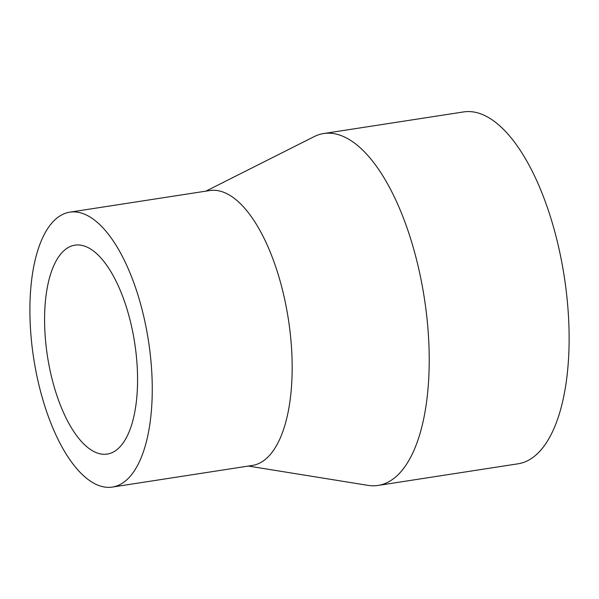 <?xml version="1.0" encoding="UTF-8"?>
<svg xmlns="http://www.w3.org/2000/svg" width="599" height="599" viewBox="0 0 599 599"><rect width="100%" height="100%" fill="white"/><g stroke="black" fill="none" stroke-linecap="round" stroke-linejoin="round"><path stroke-width="0.9" d="M248.36 466.059L368.003 485.362A178.03 74.298 -98.8 0 0 378.081 485.43L517.985 463.813A178.03 74.298 -98.8 0 0 552.053 222.102A178.03 74.298 -98.8 0 0 463.626 111.923L323.715 133.532A178.03 74.298 -98.8 0 0 314.131 136.639L205.884 191.148M378.081 485.43A178.03 74.298 -98.8 0 0 412.149 243.718A178.03 74.298 -98.8 0 0 323.715 133.532M112.305 487.077L252.216 465.468A139.088 58.043 -98.8 0 0 278.834 276.633A139.088 58.043 -98.8 0 0 209.74 190.549L69.836 212.166A139.088 58.043 -98.8 0 0 33.709 358.487A139.088 58.043 -98.8 0 0 112.305 487.077A139.088 58.043 -98.8 0 0 138.923 298.242A139.088 58.043 -98.8 0 0 69.836 212.166M127.437 310.574A105.709 44.109 -98.8 0 0 74.935 245.156A105.709 44.109 -98.8 0 0 47.478 356.36A105.709 44.109 -98.8 0 0 107.214 454.087A105.709 44.109 -98.8 0 0 127.437 310.574"/></g></svg>
